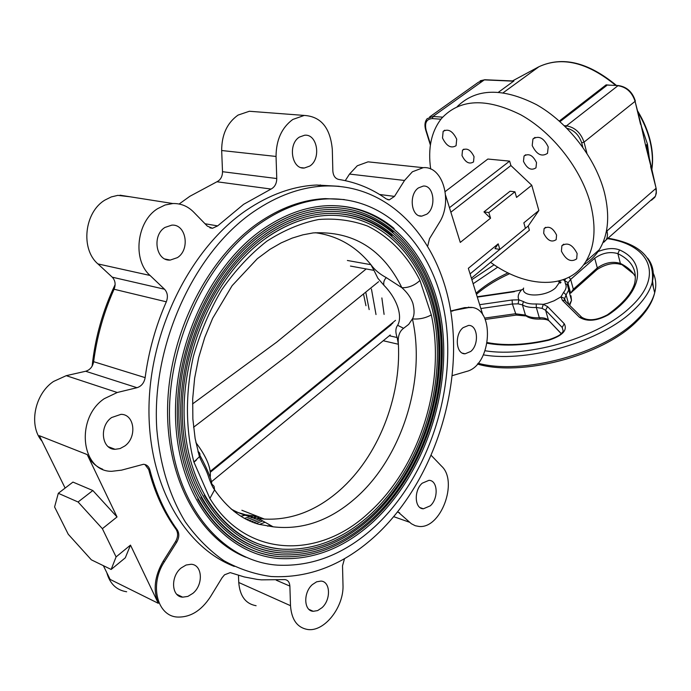 <?xml version="1.0" encoding="UTF-8"?>
<svg xmlns="http://www.w3.org/2000/svg" width="691" height="691" viewBox="0 0 691 691"><rect width="100%" height="100%" fill="white"/><g stroke="black" fill="none" stroke-linecap="round" stroke-linejoin="round"><path stroke-width="1.04" d="M389.309 335.748L397.152 337.528L398.396 344.256C401.186 397.705 377.994 456.691 339.644 490.342C316.366 510.761 291.3 520.34 264.454 519.079L258.14 518.371C248.734 516.937 239.76 513.845 231.217 509.086M397.152 337.528C395.304 332.224 395.468 328.147 397.636 325.288L403.596 328.303C399.346 331.395 397.619 336.716 398.396 344.256L383.246 340.749M315.295 232.72C337.605 235.752 356.141 246.411 370.912 264.688L373.978 270.371L350.458 266.07M347.383 260.472L370.912 264.688C374.505 269.74 379.635 274.051 386.295 277.635C384.127 279.803 383.324 282.334 383.876 285.219L377.882 278.283L373.978 270.371M386.295 277.635L401.903 287.724C408.519 287.879 414.54 285.461 419.964 280.46L431.322 314.897C446.015 381.959 420.154 466.485 369.495 512.126C319.959 559.261 246.86 558.933 209.874 498.444L214.581 489.841L214.063 486.309L211.696 483.89C212.042 479.787 204.786 463.436 198.213 452.458M197.928 451.396C199.967 452.691 200.468 454.453 199.414 456.699L193.895 462.037C185.525 429.785 185.266 393.032 193.333 356.608C200.165 332.656 209.658 310.337 221.828 289.65C235.251 270.414 250.237 254.271 266.778 241.237C283.828 230.258 301.112 223.012 318.637 219.496C335.912 218.149 352.263 220.351 367.681 226.104C389.802 237.039 407.673 255.938 419.964 280.46M209.874 498.444L193.895 462.037M270.086 525.1L267.693 526.205M110.975 448.355L110.75 447.656M371.438 289.019L376.008 314.543M365.764 292.181L369.167 309.603M262.71 520.945L256.154 523.458M253.692 522.595L260.948 519.96M363.509 294.02L365.962 305.716M259.16 518.95L251.291 521.645M248.941 520.625L259.462 517.136M256.819 516.41L246.661 519.52M244.441 518.354L252.906 516.022M210.176 477.421C211.386 468.36 206.626 456.777 195.916 442.646M211.722 485.013L211.696 483.89M431.322 314.897C425.406 318.145 419.1 319.475 412.415 318.888L408.718 324.355L403.596 328.303M374.954 526.525C345.025 553.992 312.505 566.862 277.376 565.143C222.649 561.394 175.194 506.339 169.969 427.815C164.484 349.43 204.234 262.01 260.032 223.443C282.325 208.06 304.783 199.88 327.404 198.896C390.458 196.71 437.636 252.595 446.213 324.114C454.859 395.796 426.537 478.466 374.954 526.525M344.343 199.561L325.383 198.619C302.762 199.595 280.304 207.766 258.028 223.124C207.723 258.097 169.623 332.596 167.645 405.202C165.581 477.861 199.077 538.289 245.746 557.196M262.355 229.576C208.656 266.933 170.591 351.132 175.955 426.52C181.059 502.046 226.778 555.054 279.605 558.561C313.472 560.202 344.757 547.859 373.477 521.515C423.194 475.33 450.567 395.71 442.275 326.636C434.008 257.778 388.774 203.914 327.819 205.676C305.819 206.592 283.992 214.556 262.355 229.576M394.103 228.488C375.153 212.647 353.058 205.037 327.819 205.676M263.409 231.053C284.735 216.309 306.243 208.501 327.931 207.611C387.763 205.685 432.721 258.866 440.841 327.163C449.029 395.615 421.812 474.553 372.544 520.185C344.17 546.089 313.394 558.25 280.226 556.687C245.918 553.785 218.425 534.584 197.747 499.083M263.686 233.074C211.178 269.732 174.072 352.082 179.349 425.768C184.393 499.584 229.11 551.427 280.848 554.804C313.852 556.376 344.368 544.344 372.406 518.691C421.087 473.585 447.967 395.615 439.873 327.983C431.815 260.559 387.565 207.896 328.035 209.546C306.389 210.418 284.942 218.261 263.686 233.074M393.058 232.133C374.479 216.482 352.799 208.958 328.035 209.546M264.731 234.543C285.685 220.014 306.821 212.327 328.139 211.481C386.554 209.658 430.519 261.647 438.44 328.51C446.421 395.528 419.713 472.799 371.473 517.36C343.772 542.573 313.774 554.432 281.47 552.93C248.052 550.14 221.224 531.543 200.995 497.14M265.007 236.555C213.7 272.513 177.535 353.023 182.735 425.008C187.71 497.114 231.433 547.799 282.083 551.047C314.224 552.558 343.98 540.828 371.326 515.857C418.979 471.823 445.358 395.52 437.463 329.331C429.612 263.34 386.338 211.869 328.234 213.415C306.959 214.253 285.884 221.966 265.007 236.555M391.987 235.761C373.779 220.317 352.531 212.863 328.234 213.415M266.052 238.015C286.618 223.711 307.374 216.162 328.329 215.35C385.328 213.631 428.308 264.42 436.03 329.857C443.812 395.425 417.606 471.037 370.402 514.527C343.384 539.058 314.146 550.606 282.688 549.172C250.151 546.495 223.996 528.485 204.216 495.162M401.903 287.724C407.31 292.543 410.972 297.743 412.881 303.332C414.609 310.345 414.453 315.528 412.415 318.888C426.114 379.687 402.395 456.665 356.115 497.606C330.289 520.513 302.632 530.247 273.144 526.818L258.831 524.279C242.075 519.658 227.33 508.179 214.581 489.841C212.534 487.285 210.323 482.335 207.956 474.985C205.158 467.427 204.277 467.548 199.414 456.699L195.121 438.431L192.858 418.971L192.694 398.742L194.646 378.132L198.688 357.575L204.735 337.493L212.655 318.292L232.116 285.677L257.354 258.676L269.948 249.339L281.159 242.886L292.207 238.093L302.908 234.828L313.196 232.91C353.187 230.863 382.754 249.131 401.903 287.724M397.636 325.288C400.184 320.719 400.193 314.56 397.662 306.804C394.898 298.996 390.303 291.801 383.876 285.219M227.063 458.288L239.414 447.578M196.339 460.189L193.938 462.184M192.53 403.959L276.823 342.045L366.204 268.946M378.608 281.695L290.358 353.308L193.558 427.263M210.332 471.901L392.868 323.068M257.769 516.471L245.59 514.778L233.765 511.21M390.268 334.971L211.394 481.817M463.117 327.655C454.332 334.435 455.93 354.388 465.129 353.783L470.726 351.46C479.407 344.593 477.818 324.813 468.558 325.418L463.117 327.655M418.418 187.926C408.433 194.594 411.223 217.285 421.786 216.128L426.813 214.184C436.677 207.412 433.913 184.92 423.272 186.069L418.418 187.926M299.453 137.051C287.594 144.125 291.714 169.563 304.342 168.017L309.758 166.082C321.453 158.895 317.368 133.674 304.627 135.229L299.453 137.051M164.924 227.451C151.7 235.398 156.002 261.319 170.202 260.084L177.397 257.639C190.44 249.555 186.138 223.867 171.8 225.136L164.924 227.451M111.622 417.537C98.934 426.174 101.586 449.521 115.112 449.314L120.061 448.571L124.786 446.006C137.31 437.222 134.598 414.09 120.96 414.35L111.622 417.537M181.172 567.967C170.306 576.519 171.403 596.782 182.674 597.162L187.866 596.411L192.901 593.336C203.646 584.672 202.48 564.616 191.131 564.271L186.095 565.022L181.172 567.967M312.401 584.569C303.116 592.498 303.746 611.034 313.256 611.302L317.653 610.585L321.963 607.717C331.153 599.702 330.471 581.347 320.909 581.088L316.625 581.813L312.401 584.569M376.448 534.894C431.357 483.398 461.234 395.494 451.897 319.242C442.629 243.197 392.212 183.46 324.476 186.017C300.732 187.131 277.134 195.691 253.683 211.679C193.99 252.37 151.113 345.63 156.822 429.482C160.053 465.19 169.554 496.008 185.326 521.93C196.624 537.702 209.477 550.615 223.884 560.677C238.939 569.004 254.703 574.29 271.192 576.519C309.197 578.505 344.291 564.633 376.448 534.894M339.272 186.311L316.677 185.024C292.958 186.121 269.395 194.612 245.987 210.487C191.865 247.473 150.768 327.396 149.023 405.151C147.183 482.983 183.944 547.117 234.284 566.421M427.781 245.797L429.517 238.663L439.105 222.986C453.08 201.919 443.069 165.65 423.203 167.68L412.38 171.791L404.529 180.463L394.492 196.391L389.309 199.872L386.295 198.948C372.008 188.712 356.115 182.208 338.633 179.41C335.144 178.537 333.209 175.687 332.837 170.858L332.311 149.498C330.324 127.835 320.97 116.477 304.247 115.432L292.794 119.465C281.738 127.628 276.158 139.962 276.046 156.451L276.763 178.537C276.659 183.599 274.759 187.106 271.062 189.058L243.629 204.32L217.648 225.897L212.474 228.28L207.369 226.147L193.592 212.025C187.745 206.16 180.843 203.335 172.88 203.534L165.106 204.994L157.66 208.647C136.611 221.353 132.275 260.006 150.059 275.467L164.527 289.227C167.593 292.621 168.189 296.819 166.315 301.812C155.708 326.031 148.651 351.304 145.145 377.632C144.151 382.909 141.439 386.26 136.999 387.703L117.237 392.497L104.237 398.698C75.112 418.159 81.054 471.728 111.7 471.314L121.547 470.148L143.512 464.274C146.742 464.594 148.876 466.485 149.895 469.966C155.916 493.072 165.037 513.033 177.259 529.85C179.479 533.478 179.297 537.589 176.715 542.202L164.398 561.757C149.282 584.396 156.978 616.001 177.311 617.046C190.215 617.538 201.245 610.801 210.401 596.843L222.096 577.728L224.54 574.8L230.25 572.614L244.251 576.942L257.104 579.386L261.44 579.853L284.986 579.594C287.957 580.069 289.589 582.237 289.875 586.098L290.505 605.687C291.559 619.801 297.337 627.739 307.832 629.518C324.658 631.971 344.144 606.724 342.986 584.802L342.52 565.782L344.533 558.63M345.267 180.636L349.516 174.072L357.299 165.762L368.07 161.841L373.192 162.385M179.142 204.009L189.87 196.287L216.931 181.768C220.584 179.91 222.442 176.559 222.511 171.705L221.673 150.517C221.681 134.702 227.132 122.894 238.041 115.095L249.373 111.26L255.463 111.726M42.004 441.169C28.4 425.768 34.49 394.146 53.492 381.484L66.241 375.671L85.667 371.257C90.029 369.927 92.689 366.731 93.631 361.687C96.947 336.508 103.762 312.358 114.075 289.244C115.898 284.476 115.293 280.451 112.253 277.177L97.923 263.91C80.329 248.993 84.388 212.077 105.041 200.019L111.277 196.926L117.816 195.363L130.167 196.797M102.372 528.684L78.074 501.994L58.312 493.296L54.589 506.969L68.245 534.247L91.333 559.814L111.156 569.462L116.088 556.911L102.372 528.684L117.029 516.954L87.204 454.574C90.728 461.718 95.868 466.598 102.631 469.198M397.817 511.772L411.352 523.726L415.274 525.73L418.85 526.421C440.789 529.246 458.565 481.523 441.575 466.175L431.348 455.524M452.32 375.628L466.39 371.482C492.234 365.643 495.43 305.88 469.595 307.409L450.722 311.028M456.708 139.193C452.726 131.048 448.209 128.448 443.147 131.385L442.499 137.993C446.498 146.121 451.016 148.695 456.077 145.706L456.708 139.193M548.205 146.898C543.817 137.906 538.73 135.281 532.934 139.003L532.208 145.551C536.613 154.534 541.709 157.125 547.505 153.333L548.205 146.898M577.123 253.519C572.589 244.649 567.51 242.049 561.887 245.728L561.42 251.179C565.972 260.041 571.06 262.606 576.674 258.866L577.123 253.519M474.026 156.667C470.64 149.792 466.805 147.624 462.512 150.172L461.994 155.527C465.388 162.394 469.232 164.536 473.516 161.953L474.026 156.667M536.518 162.601C532.899 155.242 528.736 153.056 524.037 156.054L523.476 161.357C527.112 168.716 531.275 170.867 535.974 167.835L536.518 162.601M556.575 235.061C552.869 227.762 548.706 225.603 544.102 228.574L543.687 233.264C547.402 240.546 551.565 242.688 556.169 239.673L556.575 235.061M583.567 264.852C589.941 261.241 595.176 256.206 599.261 249.745C608.296 234.897 610.041 215.92 604.504 192.798C595.772 158.438 568.037 122.462 536.579 104.704C502.573 87.472 476.116 88.111 457.217 106.621M490.575 262.347C526.05 288.406 568.667 289.995 585.838 261.518C594.761 246.713 596.376 227.693 590.675 204.458C581.572 169.416 552.86 132.594 520.772 114.801C486.093 97.612 459.67 98.839 441.506 118.481C431.331 131.463 427.72 148.323 430.692 169.045M422.236 483.19C413.684 490.437 414.557 508.896 423.384 508.783L430.26 505.838C438.725 498.513 437.826 480.219 428.947 480.34L422.236 483.19M381.864 297.933L384.092 314.414M265.016 522.249L259.436 524.452M92.136 366.152C95.159 337.623 102.821 310.458 115.129 284.649M117.029 516.954L92.836 490.524L72.952 482.085L58.312 493.296M78.074 501.994L92.836 490.524M111.156 569.462L125.304 557.81L130.487 545.113L158.317 603.321L110.137 579.421L103.356 565.661M116.088 556.911L130.487 545.113M65.127 488.079L39.309 435.684L87.204 454.574M149.895 469.966L148.686 469.491L144.92 464.499M176.715 542.202L175.505 541.666L163.197 561.204C154.525 576.156 152.901 590.2 158.317 603.321M175.505 541.666C178.088 537.071 178.269 532.96 176.05 529.332L177.259 529.85M148.686 469.491C154.706 492.579 163.827 512.523 176.05 529.332M488.865 212.534L483.968 211.895L490.55 218.201L488.865 212.534L514.933 191.796L516.548 197.41L531.759 185.248L538.85 210.539L528.183 226.035L529.392 230.258L471.409 278.197M483.968 211.895L510.044 191.234L514.933 191.796M499.843 249.391L498.194 243.845L494.989 248.639L499.843 249.391L528.183 226.035M499.826 249.391L470.07 273.895M525.419 228.332L523.847 222.83L538.85 210.539M498.194 243.845L468.334 268.315L482.871 315.018M445.194 191.571L487.855 159.042L509.63 161.124L510.899 165.538L531.759 185.248M471.806 307.564L464.697 307.607L451.525 310.795L452.804 311.054M450.541 310.915L451.525 310.795M490.55 218.201L460.275 242.42L445.6 195.303M510.899 165.538L450.86 212.206M509.63 161.124L449.461 207.697M256.111 605.722C245.668 603.848 239.881 596.108 238.749 582.496L238.464 575.309M126.669 591.755C116.537 590.209 109.912 583.843 106.794 572.649M320.244 184.92L321.591 185.654M385.725 222.182L384.965 221.656M548.706 340.231L548.714 339.773C563.942 334.625 561.55 332.103 563.277 331.49L562.206 327.448L545.596 310.233L542.046 308.341L543.299 304.334L547.574 306.597L564.245 323.716C567.7 330.246 562.517 335.748 548.706 340.231C525.644 345.44 505.138 346.45 487.181 343.254M542.046 308.341L536.328 307.478L536.242 303.954L543.299 304.334L547.497 303.263L554.156 300.766L560.98 296.854L564.4 298.322L565.065 300.784M479.658 304.696L512.091 300.006L518.898 299.834L523.476 301.587L522.422 304.878L518.077 303.85L512.402 303.997L480.85 308.523M523.502 288.821L521.593 289.849L514.683 291.274L521.593 289.849C518.31 293.494 517.412 296.819 518.898 299.834L518.077 303.85M513.836 81.002L498.565 92.162M640.764 123.801L645.619 145.568L646.526 144.808L649.143 158.403M618.48 85.554L608.071 85.105M559.313 121.037L606.119 84.855L609.712 85.174M645.619 145.568L650.741 165.719M650.818 165.831L648.184 153.056M649.082 157.824L646.526 144.808L647.432 144.048L641.533 126.729M649.661 160.666L647.432 144.048M642.5 130.392L635.089 101.344C632.075 92.197 626.357 86.988 617.935 85.719L566.465 125.84L565.817 127.135M640.859 123.974L642.552 130.582M598.043 251.593C606.448 248.25 613.617 247.689 619.542 249.926C646.327 261.759 643.632 290.92 608.59 314.699C596.843 321.108 587.125 321.963 579.429 317.247L562.379 300.326L560.98 296.854L563.58 292.397C566.154 289.244 566.784 286.394 565.48 283.854L564.642 280.537L565.618 278.793M563.58 292.397L566.084 294.884L564.59 298.797M607.631 314.655C622.47 304.031 631.444 293.761 634.545 283.837C637.491 270.622 631.937 260.559 617.866 253.64C610.118 251.36 602.405 252.88 594.735 258.209L570.636 279.423L568.132 282.723L563.139 279.734M568.132 282.723L567.881 284.994M240.805 516.212L246.445 514.959M404.529 180.463L349.516 174.072M276.046 156.451L221.673 150.517M205.037 223.754L217.648 225.897M150.059 275.467L97.923 263.91M399.614 512.791L397.575 512.074M164.398 561.757L163.197 561.204M465.967 307.858L464.697 307.607M409.582 522.266L393.784 516.687M290.505 605.687L238.749 582.496M289.875 586.098L276.236 580.19M117.237 392.497L66.241 375.671M136.999 387.703L85.667 371.257M93.631 361.687L145.145 377.632M166.315 301.812L114.075 289.244M112.253 277.177L164.527 289.227M271.062 189.058L216.931 181.768M222.511 171.705L276.763 178.537M379.566 194.482L394.492 196.391M548.671 320.676C547.6 319.674 544.836 319.138 540.371 319.069L539.317 317.748L536.328 307.478C530.351 307.737 525.721 306.873 522.422 304.878L525.436 315.061C528.727 317.091 533.357 317.981 539.317 317.748C543.575 317.592 546.624 318.413 548.464 320.201L545.596 310.233L547.574 306.597M563.312 331.343L562.206 327.448L564.245 323.716M561.17 333.649L548.464 320.201L561.239 333.58M484.65 318.093L515.331 313.766L525.436 315.061L526.792 316.452C530.187 318.43 534.67 319.302 540.258 319.078M525.963 315.96L516.177 315.096L512.402 303.997L512.091 300.006M523.476 301.587C526.499 303.409 530.757 304.195 536.242 303.954M513.698 81.175L484.305 79.888L432.972 116.477L442.646 117.159M513.871 81.002L484.711 79.741L478.388 82.246L429.629 116.943M426.174 130.383L425.691 129.977C424.36 125.296 424.844 121.538 427.15 118.705L432.972 116.477L432.402 118.593C426.485 118.938 424.412 122.86 426.174 130.383L430.51 144.324M480.21 80.778L484.857 79.741M538.971 66.707L503.255 92.698M538.755 66.82L512.463 80.942L538.781 66.802C561.895 56.083 587.566 62.285 615.767 85.434M651.682 169.675C652.969 160.994 652.459 151.692 650.153 141.785C647.795 131.851 643.77 122.108 638.087 112.538M635.271 100.713L635.349 101.033C632.464 91.938 626.789 86.772 618.333 85.546L608.149 85.105M640.566 124.371L635.089 101.344L584.033 142.13L581.675 142.821C579.041 134.987 574.135 130.141 566.957 128.284M606.119 84.855L607.061 85.243L560.004 121.651M604.34 238.931L605.014 236.823M582.807 147.192L581.675 142.821M440.918 119.206L432.402 118.593M564.34 125.693L566.465 125.84C574.929 127.351 580.785 132.784 584.033 142.13L586.918 153.264M606.681 229.662L607.009 230.949L606.37 231.338M651.466 200.243L654.748 197.376L655.56 195.786L656.251 192.02L655.837 188.505L607.009 230.949L607.51 234.517L607.104 237.721L606.154 239.889L603.908 242.161M656.001 187.814L650.594 166.471M523.631 288.035C520.435 297.372 545.622 297.32 555.694 287.776L559.174 282.792L559.278 280.9M561.057 282.187L560.099 283.025M514.398 291.688L477.3 297.121M476.073 293.183L478.353 291.213C486.611 284.338 496.492 278.223 507.997 272.867M497.745 267.141L473.136 283.742M471.867 279.674L494.108 264.791M569.203 304.869L571.5 300.455L567.268 284.338L568.132 285.573L568.65 290.194L566.084 294.884L568.753 304.429M619.542 249.926L617.866 253.64L620.38 263.426C627.48 266.907 632.507 271.39 635.452 276.884M569.03 277.195L570.636 279.423L573.34 289.235L597.318 267.935C604.953 262.606 612.641 261.094 620.38 263.426L633.587 273.886M596.713 269.87L597.318 267.935L594.735 258.209M572.709 291.187L570.662 293.157L567.933 283.293L567.268 284.338L565.48 283.854M569.695 305.353L571.5 300.455L570.973 295.783L570.723 297.648M570.662 293.157L573.34 289.235L573.202 290.764L597.162 269.464C606.016 263.927 613.988 262.286 621.088 264.549M570.49 292.518L569.609 293.64M652.537 280.796L653.427 287.663M478.103 363.25C522.301 375.351 602.846 353.87 636.497 320.287C646.215 310.985 652.278 301.812 654.688 292.759C656.562 285.426 655.992 278.732 652.969 272.695M647.605 258.106C653.021 265.137 654.55 273.291 652.174 282.584C649.73 291.567 643.623 300.697 633.846 309.965C602.111 341.138 528.848 362.801 483.406 354.863M485.117 350.76C529.418 358.016 599.892 336.966 630.65 306.925C664.535 275.916 649.972 244.813 607.553 238.654M608.59 314.699L607.337 314.863C596.627 320.443 588.067 321.22 581.667 317.204L582.66 318.076M579.429 317.247L581.667 317.204L564.564 300.283L565.653 301.362L564.4 298.322M562.379 300.326L564.564 300.283L564.392 298.322M264.454 519.079L241.867 510.269M258.14 518.371L273.144 526.818M327.404 198.896L325.383 198.619M280.226 556.687C228.324 553.543 182.847 501.243 177.794 426.356C172.456 351.65 210.219 268.134 263.349 231.209C284.77 216.369 306.294 208.501 327.931 207.611M281.47 552.93C230.647 549.915 186.173 498.772 181.189 425.596C175.92 352.6 212.733 270.924 264.67 234.698C285.711 220.075 306.864 212.336 328.139 211.481M282.688 549.172C232.962 546.287 189.481 496.311 184.566 424.827C179.384 353.533 215.255 273.696 265.992 238.179C286.653 223.772 307.426 216.162 328.329 215.35M395.528 320.356L210.254 471.348M210.366 472.221L391.175 324.813M462.521 353.187L465.129 353.783M419.307 215.782L421.786 216.128M301.285 167.663L304.342 168.017M165.149 259.047L170.202 260.084M108.306 446.723L115.112 449.314M176.836 594.346L182.674 597.162M309.007 609.419L313.256 611.302M324.476 186.017L316.677 185.024M444.788 130.193L443.147 131.385M535.024 137.388L532.934 139.003M563.726 244.165L561.887 245.728M463.911 149.126L462.512 150.172M525.687 154.767L524.037 156.054M545.614 227.313L544.102 228.574M599.261 249.745L585.838 261.518M420.206 507.695L423.384 508.783M451.819 311.175L450.705 310.95M469.595 307.409L468.325 307.158M172.88 203.534L120.009 195.199M212.474 228.28L209.883 227.84M304.247 115.432L249.373 111.26M389.309 199.872L387.737 199.664M423.203 167.68L368.07 161.841M548.714 339.773C525.531 345.008 505.061 345.932 487.31 342.572M516.142 315.105L485.272 319.441M651.76 170.021C653.194 161.133 652.745 151.614 650.412 141.465C647.968 131.143 643.753 121.046 637.767 111.173M616.45 85.468C588.257 62.147 562.422 55.893 538.937 66.716M602.88 242.757L655.379 196.287L656.329 193.16L656.234 188.911L648.184 153.031M430.398 145.101L425.777 130.271M558.691 281.056L559.174 282.792L560.522 282.99L559.805 280.762M514.683 291.274L477.187 296.767M509.664 273.679C497.373 279.259 486.896 285.625 478.241 292.785L476.427 294.331M608.063 238.214C640.471 243.69 655.172 258.486 652.174 282.584L654.688 292.759C652.39 302.537 646.284 312.202 636.368 321.764C602.016 356.245 520.997 377.01 477.421 364.045"/></g></svg>
